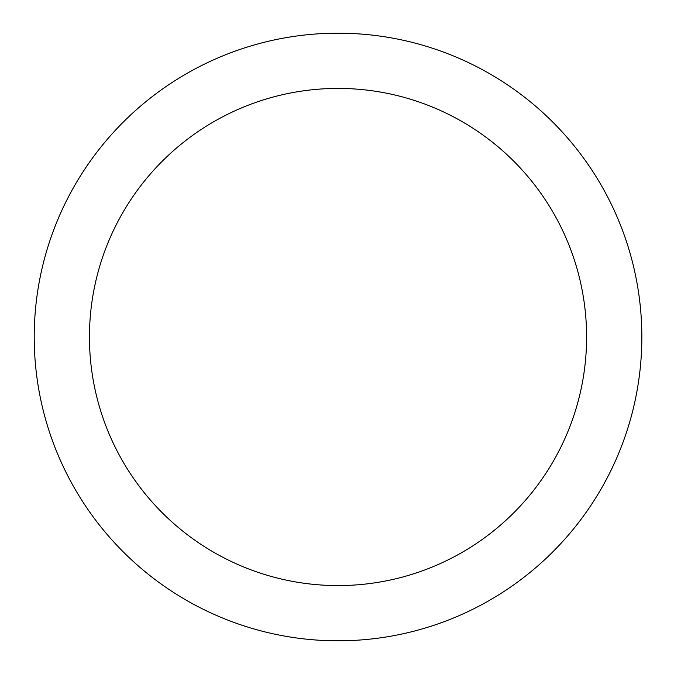 <?xml version="1.0" encoding="UTF-8"?>
<svg xmlns="http://www.w3.org/2000/svg" width="674" height="674" viewBox="0 0 674 674"><rect width="100%" height="100%" fill="white"/><g stroke="black" fill="none" stroke-linecap="round" stroke-linejoin="round"><path stroke-width="0.51" stroke-dasharray="3.37 2.53" d="M34.214 337A303.814 303.814 0 0 1 489.931 73.887A303.814 303.814 0 0 1 489.931 600.113A303.814 303.814 0 0 1 34.214 337M586.599 337A248.571 248.571 0 0 0 213.742 121.724A248.571 248.571 0 0 0 213.742 552.276A248.571 248.571 0 0 0 586.599 337"/><path stroke-width="1.01" d="M586.599 337A248.571 248.571 0 0 1 213.742 552.276A248.571 248.571 0 0 1 213.742 121.724A248.571 248.571 0 0 1 586.599 337M34.214 337A303.814 303.814 0 0 0 489.931 600.113A303.814 303.814 0 0 0 489.931 73.887A303.814 303.814 0 0 0 34.214 337"/></g></svg>
